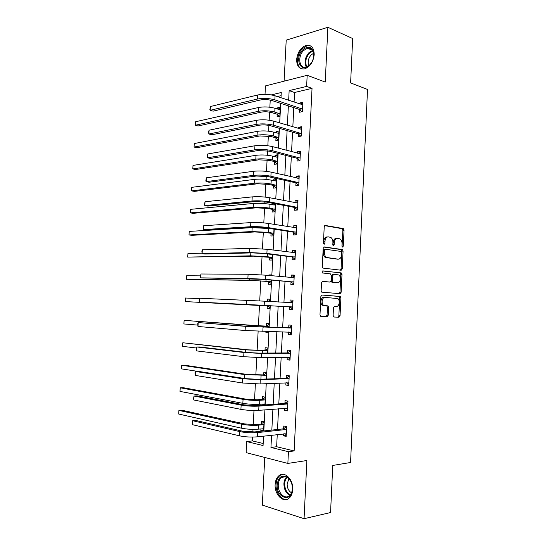 <?xml version="1.0" encoding="UTF-8"?>
<svg xmlns="http://www.w3.org/2000/svg" width="546" height="546" viewBox="0 0 546 546"><rect width="100%" height="100%" fill="white"/><g stroke="black" fill="none" stroke-linecap="round" stroke-linejoin="round"><path stroke-width="0.82" d="M342.581 247.079L343.304 246.123L344.048 230.214L343.154 228.549L325.307 225.464L324.215 226.829L323.43 243.195L324.092 244.376L324.856 243.4L324.959 241.284C325.307 238.336 326.46 236.862 328.433 236.875L330.808 237.435C332.227 238.445 332.93 240.124 332.91 242.485L332.814 244.574L333.456 245.741L334.2 244.785L334.302 242.697C334.637 239.776 335.763 238.322 337.687 238.336L339.981 238.868C341.373 239.858 342.062 241.523 342.049 243.857L341.946 245.925L342.581 247.079M342.049 246.56L342.861 230.275L342.205 228.699L324.72 225.635M323.566 243.919L323.771 241.332L324.959 241.284M332.93 245.256L333.115 242.738L334.302 242.697M292.738 489.571C293.482 479.927 285.101 471.15 279.463 475.32C276.883 477.143 275.443 480.18 275.143 484.438C274.358 493.925 282.705 503.009 288.527 498.635C291.038 496.799 292.444 493.775 292.738 489.571M314.203 54.648C314.039 47.877 311.418 44.765 306.326 45.318C300.791 47.372 297.563 52.116 296.635 59.541C296.771 66.373 299.447 69.478 304.668 68.851C310.094 66.769 313.267 62.032 314.203 54.648M333.108 315.445L334.029 317.014L339.005 317.24L340.056 315.765L340.888 297.925L340.315 296.464L321.969 294.997L320.871 296.471L319.99 314.824L320.946 316.427L327.17 316.707L328.255 315.213L328.624 307.446L328.057 305.978L323.614 305.303C320.939 303.692 322.133 296.963 325.013 297.393L337.783 298.573C340.397 300.095 339.298 306.743 336.486 306.374L334.541 306.258L333.476 307.726L333.108 315.445M277.252 434.575L276.638 446.73L294.13 450.928L288.438 451.713L287.858 463.431L246.144 452.634L246.724 441.577L263.063 445.55L263.547 436.131M265.022 94.321L265.465 85.906L307.18 75.307L325.232 82.064L327.887 27.3L352.682 38.534L350.614 82.903L367.519 89.448L350.559 462.489L332.753 465.451L330.555 512.544L304.061 518.7L306.886 460.51L287.858 463.431M307.18 75.307L306.627 86.425L289.148 90.616L288.657 100.307M294.13 450.928L312.039 88.37L306.627 86.425M341.202 270.236L342.246 268.837L343.072 251.112L342.444 249.577L324.276 246.922L323.184 248.321L322.311 266.55L322.932 268.093L341.202 270.236M341.98 274.481L341.148 292.267L340.103 293.7L321.737 292.151L321.15 290.649L321.526 282.814L322.625 281.361L330.03 282.057L331.101 280.624L331.347 275.498L330.419 273.867L322.481 272.966C321.84 271.997 321.956 271.301 322.822 270.884L341.38 272.98L341.98 274.481L340.793 274.474L339.967 292.233L341.148 292.267M264.762 457.452L262.312 505.105L304.061 518.7M327.887 27.3L286.206 40.151L284.097 81.17M312.039 88.37L294.567 92.486L294.076 102.109M293.796 107.617L292.827 126.836M292.554 132.166L291.571 151.651M291.311 156.811L290.308 176.549M290.056 181.531L289.046 201.535M288.8 206.347L287.776 226.61M287.544 231.245L286.5 251.774M286.275 256.224L285.224 277.027M285.005 281.299L283.94 302.368M283.736 306.463L282.664 327.655M282.446 331.886L281.381 352.982M281.156 357.418L280.091 378.392M279.859 383.046L278.801 403.897M278.556 408.763L277.511 429.484M299.652 109.712L299.529 112.244L302.429 111.643L302.9 102.252L299.993 102.894L299.938 104.054M298.43 134.077L298.3 136.616L301.208 136.104L301.679 126.686L298.771 127.232L298.703 128.59M297.201 158.524L297.079 161.077L299.979 160.654L300.45 151.201L297.55 151.658L297.468 153.208M295.973 183.06L295.843 185.613L298.751 185.292L299.222 175.805L296.321 176.167L296.232 177.914M294.738 207.678L294.608 210.244L297.509 210.012L297.986 200.491L295.086 200.757L294.983 202.702M293.495 232.378L293.366 234.951L296.273 234.814L296.751 225.266L293.844 225.437L293.734 227.58M292.253 257.166L292.124 259.746L295.024 259.712L295.509 250.123L292.601 250.205L292.485 252.545M291.004 282.036L290.875 284.63L293.782 284.691L294.26 275.068L291.352 275.054L291.23 277.6M289.749 307.002L289.619 309.602L292.526 309.753L293.011 300.102L290.103 299.986L289.974 302.586M288.493 332.05L288.363 334.657L291.271 334.91L291.755 325.225L288.848 325.013L288.718 327.62M287.223 357.35L287.1 359.8L290.008 360.148L290.492 350.43L287.585 350.123L287.455 352.736M285.947 382.773L285.831 385.032L288.738 385.483L289.23 375.73L286.322 375.32L286.193 377.948M284.671 408.278L284.562 410.353L287.469 410.899L287.96 401.112L285.053 400.607L284.923 403.241M283.381 433.879L283.285 435.763L286.193 436.411L286.684 426.59L283.777 425.982L283.647 428.624M270.229 100.089L269.854 107.221M269.594 112.121L269.171 120.209M268.905 125.396L268.598 131.19M268.345 135.981L267.84 145.741M267.574 150.792L267.342 155.248M267.096 159.917L266.496 171.369M266.243 176.283L266.079 179.381M265.841 183.941L265.151 197.092M264.906 201.863L264.81 203.603M264.578 208.04L263.8 222.905M263.561 227.532L263.541 227.907M263.315 232.221L262.449 248.805M262.046 256.49L261.09 274.809M260.77 280.835L259.725 300.901M259.493 305.262L258.415 325.846M258.135 331.299L257.132 350.43M256.757 357.596L255.842 375.095M255.378 383.995L254.545 399.849M254.313 404.354L254.245 405.637M253.992 410.49L253.248 424.686M253.003 429.347L252.866 432.05M252.6 437.08L252.402 440.909L263.172 443.495M281.101 95.652L277.313 96.546M277.204 114.455L277.075 116.912L279.811 116.346L280.275 107.234L277.545 107.835L277.484 109.05M275.976 138.104L275.853 140.575L278.583 140.09L279.054 130.951L276.324 131.463L276.249 132.855M274.747 161.834L274.624 164.312L277.354 163.916L277.825 154.743L275.095 155.173L275.013 156.743M273.519 185.647L273.389 188.124L276.126 187.824L276.597 178.617L273.867 178.958L273.771 180.712M272.604 203.269L272.529 204.757M272.283 209.534L272.154 212.025L274.884 211.807L275.3 203.781M271.041 233.504L270.912 236.002L273.642 235.872L273.99 229.122L268.721 228.487L268.523 232.371L273.771 233.367M269.792 257.548L269.663 260.06L272.399 260.019L272.679 254.559M271.587 275.73L271.628 274.918L268.898 274.904L268.871 275.471M268.55 281.681L268.414 284.2L271.15 284.248L271.362 280.078M270.256 301.529L270.379 299.201L267.642 299.092L267.526 301.365M267.294 305.89L267.165 308.415L269.895 308.558L270.045 305.699M268.932 327.279L269.123 323.56L266.387 323.362L266.257 325.894M265.97 331.524L265.902 332.719L268.639 332.958L268.707 331.586M267.601 353.064L267.861 348.007L265.131 347.713L264.994 350.252M266.264 378.938L266.598 372.536L263.861 372.147L263.732 374.699M264.926 404.907L265.329 397.147L262.592 396.669L262.462 399.222M262.21 404.067L262.155 405.112M263.582 430.971L264.052 421.84L261.322 421.266L261.186 423.832M260.927 428.876L260.831 430.753L262.38 431.101M252.402 440.909L246.724 441.577M271.574 435.217L270.946 447.461L288.438 451.713M288.37 105.856L287.387 125.211M287.107 130.583L286.111 150.205M285.845 155.405L284.828 175.286M284.575 180.31L283.545 200.457M283.299 205.296L282.262 225.716M282.023 230.378L280.965 251.064M280.74 255.548L279.668 276.501M279.45 280.801L278.364 302.027M278.153 306.149L277.068 327.504M276.849 331.763L275.764 353.009M275.539 357.487L274.461 378.617M274.222 383.306L273.15 404.306M272.898 409.213L271.833 430.091M280.992 97.768L281.265 92.506L271.301 94.895M263.814 430.944L264.906 409.848M265.158 404.893L266.25 383.667M266.496 378.931L267.595 357.582M267.833 353.057L268.939 331.586M269.158 327.286L270.27 305.705M270.488 301.549L271.594 280.098M271.819 275.75L272.904 254.586M273.143 250.054L274.222 229.156M274.461 224.447L275.525 203.822M275.778 198.928L276.829 178.576M277.088 173.505L278.126 153.419M278.392 148.171L279.416 128.351M279.695 122.925L280.705 103.371M294.567 92.486L289.148 90.616M276.638 446.73L270.946 447.461M277.545 107.835L280.2 108.681M299.993 102.894L302.818 103.836M298.771 127.232L301.61 128.085M276.324 131.463L278.992 132.228M297.55 151.658L300.389 152.416M275.095 155.173L277.771 155.849M296.321 176.167L299.174 176.829M273.867 178.958L276.549 179.552M295.086 200.757L297.945 201.331M293.844 225.437L296.717 225.914M292.601 250.205L295.482 250.58M291.352 275.054L294.246 275.334M268.898 274.904L271.621 275.164M289.619 309.602L292.526 309.753M290.103 299.986L293.004 300.177M267.642 299.092L270.372 299.269M267.165 308.415L269.895 308.558M288.363 334.657L291.277 334.712M265.902 332.719L268.646 332.773M287.1 359.8L290.028 359.759M285.831 385.032L288.773 384.889M284.562 410.353L287.51 410.114M283.285 435.763L286.24 435.421M260.831 430.753L263.609 430.46M336.882 238.363L336.5 238.384C334.575 238.37 333.449 239.824 333.115 242.738M327.593 236.909L327.245 236.93C325.273 236.916 324.112 238.384 323.771 241.332M340.424 270.147L341.059 268.844L341.885 251.14L341.257 249.604L323.764 247.051M341.639 252.58L341.004 251.426L325.293 249.235L324.529 250.218L324.426 252.45C324.399 254.764 325.082 256.429 326.46 257.439L338.186 259.173C340.097 259.118 341.216 257.651 341.537 254.757L341.639 252.58M325.143 249.242L324.106 249.269L323.341 250.245L324.529 250.218M337.578 259.179L325.273 257.453C323.894 256.449 323.212 254.791 323.239 252.477L323.341 250.245M339.189 293.625L339.967 292.233M322.27 281.422L328.945 282.043M322.474 270.98L341.079 272.87M337.551 282.76C340.397 283.231 341.441 276.453 338.752 274.959L333.811 274.222L332.739 275.641L332.5 280.753L333.094 282.255L336.629 282.746M333.681 274.222L332.623 274.215L331.552 275.634L332.739 275.641M336.363 282.746L331.907 282.241L331.313 280.74L331.552 275.634M340.793 274.474L339.892 272.863M336.486 306.374L334.391 306.265M324.877 297.386L323.826 297.352C320.946 296.922 319.744 303.637 322.42 305.248L324.617 305.658M320.789 316.407L325.982 316.639L327.061 315.144L327.429 307.384L326.863 305.924L323.43 305.61M333.886 316.994L337.817 317.171L338.868 315.704L339.701 297.884L339.127 296.423L321.71 295.024M279.395 116.434L276.877 114.162L272.038 112.667C268.373 111.712 264.735 111.541 261.131 112.155L198.055 125.983L195.311 125.252L258.347 111.309C263.779 110.381 269.253 110.64 274.768 112.08L279.934 113.882M279.661 109.739L280.153 109.616M280.153 109.698L274.966 108.258L274.768 112.08M195.516 121.765L195.311 125.252L195.516 121.765L258.551 107.487C263.984 106.538 269.451 106.798 274.966 108.258M276.877 114.162L279.607 113.582M302.771 104.791L275.075 95.803L274.863 99.863L302.559 109.098M302.272 104.825L302.777 104.702M301.842 111.759L299.324 109.405L271.956 100.532C268.066 99.468 264.209 99.29 260.374 99.993L213.124 111.159L210.196 110.312L257.419 99.044C263.186 97.98 269.001 98.253 274.863 99.863M210.408 106.525L210.196 110.312L209.848 109.739L210.408 106.525L257.637 94.99C263.404 93.905 269.212 94.171 275.075 95.803M299.324 109.405L302.225 108.791M309.527 65.199C300.839 74.27 294.007 58.197 302.798 49.788C308.429 45.393 312.087 46.615 313.779 53.46L313.472 57.842C312.769 60.777 311.452 63.227 309.527 65.199M313.561 57.398L313.725 53.965C313.035 49.631 310.947 47.714 307.439 48.219L303.562 50.56C297.324 56.443 299.242 69.158 306.108 67.042L309.787 64.824L311.548 62.606M308.831 65.67C307.439 61.991 308.224 58.395 311.179 54.88L313.629 53.249M310.763 46.001L307.145 45.734L302.307 48.655C296.191 54.539 295.952 67.11 301.952 68.953M277.177 484.616C278.446 476.822 281.927 474.372 287.612 477.279C290.841 480.03 292.438 483.954 292.403 489.052L292.383 489.393C291.68 503.166 276.044 497.891 277.177 484.616M292.369 488.779C292.41 484.07 290.929 480.439 287.94 477.893C285.79 476.351 283.715 476.187 281.729 477.395C279.668 478.856 278.515 481.285 278.276 484.684C277.648 492.28 284.343 499.522 288.991 496.034C290.936 494.628 292.055 492.315 292.356 489.1L292.369 488.779M291.496 492.806C288.609 491.025 287.155 488.015 287.135 483.776L288.977 478.822M282.773 474.324L280.364 475.252C277.798 477.061 276.372 480.077 276.071 484.295C275.464 492.403 281.586 500.805 287.23 499.31M278.317 140.138L275.648 137.817L270.796 136.48L259.869 135.954L196.813 147.713L194.062 147.058L257.084 135.19C262.51 134.412 267.997 134.671 273.526 135.974L278.713 137.619M278.132 133.388L278.938 133.163M278.931 133.422L273.723 132.139L273.526 135.974M194.26 143.557L194.062 147.058L194.26 143.557L257.282 131.361C262.715 130.555 268.195 130.815 273.723 132.139M275.648 137.817L278.385 137.326M277.252 163.93L274.42 161.561L269.547 160.367L258.606 159.835L195.564 169.519L192.806 168.932L255.808 159.159C261.241 158.524 266.735 158.79 272.283 159.951L277.484 161.432M276.597 157.139L277.723 156.791M277.702 157.221L272.481 156.108L272.283 159.951M193.004 165.418L192.806 168.932L193.004 165.418L256.013 155.31C261.445 154.654 266.933 154.921 272.481 156.108M274.42 161.561L277.15 161.152M301.549 129.231L273.751 121.151L273.539 125.225L301.331 133.558M300.723 129.19L301.563 128.952M300.764 136.186L298.102 133.784L270.639 125.798C266.735 124.836 262.872 124.652 259.036 125.246L211.793 134.773L208.852 134.009L256.074 124.399C261.841 123.498 267.663 123.771 273.539 125.225M209.07 130.207L208.852 134.009L208.599 131.845L209.07 130.207L256.292 120.332C262.053 119.403 267.874 119.676 273.751 121.151M298.102 133.784L301.003 133.258M300.327 153.76L272.434 146.594L272.222 150.682L300.109 158.094M299.174 153.658L300.348 153.29M299.706 160.695L296.874 158.238L269.315 151.153L257.698 150.594L210.463 158.463L207.514 157.787L254.716 149.836C260.49 149.106 266.318 149.386 272.222 150.682M207.726 153.972L207.514 157.787L207.173 157.064L207.726 153.972L254.934 145.755C260.701 144.997 266.537 145.277 272.434 146.594M296.874 158.238L299.774 157.808M276.126 187.742L273.184 185.381L268.298 184.336L257.337 183.797L194.308 191.387L191.544 190.868L254.532 183.203C259.964 182.719 265.465 182.985 271.034 184.009L276.249 185.333M275.054 180.992L276.501 180.501M276.467 181.108L271.232 180.153L271.034 184.009M191.742 187.346L191.544 190.868L191.742 187.346L254.736 179.347C260.169 178.835 265.67 179.102 271.232 180.153M273.184 185.381L275.921 185.06M274.897 211.555L271.949 209.275L267.049 208.381L256.067 207.842L193.052 213.322L190.274 212.879L253.248 207.33C258.688 206.995 264.196 207.268 269.779 208.149L275.013 209.309M273.505 204.941L275.273 204.286M275.232 205.071L269.977 204.279L269.779 208.149M190.479 209.343L190.274 212.879L190.479 209.343L253.453 203.46C258.893 203.098 264.4 203.371 269.977 204.279M271.949 209.275L274.679 209.05M273.669 235.442L270.707 233.258L265.786 232.514L254.791 231.961L191.789 235.326L189.005 234.951L251.965 231.538L268.523 232.371M189.209 231.408L189.005 234.951L189.209 231.408L252.17 227.655L268.721 228.487M270.707 233.258L273.437 233.115M299.092 178.371L271.103 172.126L270.891 176.228L298.874 182.726M297.611 178.228L299.126 177.709M298.669 185.299L295.639 182.78L267.99 176.597L256.347 176.03L209.125 182.234L206.163 181.641L253.358 175.368C259.132 174.802 264.974 175.089 270.891 176.228M206.381 177.812L206.163 181.641L205.828 180.849L206.381 177.812L253.576 171.273C259.35 170.68 265.192 170.966 271.103 172.126M295.639 182.78L298.546 182.446M297.857 203.064L269.772 197.748L269.56 201.863L297.638 207.432M296.041 202.914L297.904 202.211M297.515 209.896L294.403 207.412L266.66 202.136L254.996 201.556L207.78 206.088L204.811 205.576L251.999 200.996C257.767 200.594 263.622 200.887 269.56 201.863M205.03 201.733L204.811 205.576L204.484 204.709L205.03 201.733L252.218 196.881C257.985 196.458 263.841 196.744 269.772 197.748M294.403 207.412L297.311 207.166M296.621 227.846L268.434 223.464L268.223 227.593L296.403 232.234M294.471 227.702L296.676 226.795M296.287 234.507L293.161 232.125L265.322 227.764L253.637 227.177L206.429 230.016L203.453 229.593L250.628 226.713C256.402 226.481 262.264 226.774 268.223 227.593M203.672 225.737L203.453 229.593L203.214 227.109L203.672 225.737L250.846 222.584C256.62 222.324 262.483 222.618 268.434 223.464M293.161 232.125L296.069 231.975M272.434 259.411L269.458 257.316L253.508 256.163L187.735 257.098L250.675 255.828L267.26 256.675L272.529 257.507M187.94 253.542L187.735 257.098L187.94 253.542L201.931 253.187M269.458 257.316L272.195 257.268M295.379 252.716L267.096 249.276L266.878 253.419L295.154 257.118M292.888 252.6L295.441 251.467M295.052 259.207L291.919 256.92L263.977 253.487L252.272 252.887L205.078 254.033L202.095 253.692L249.256 252.525L266.878 253.419M202.313 249.822L202.095 253.692L201.856 251.126L202.313 249.822L249.474 248.382L267.096 249.276M291.919 256.92L294.82 256.873M271.191 283.463L268.209 281.456L252.225 280.453L186.459 279.306L249.379 280.207L271.28 281.722M186.664 275.744L186.459 279.306L186.664 275.744L200.464 275.866M268.209 281.456L270.946 281.497M294.13 277.668L265.752 275.177L265.533 279.334L293.912 282.084M291.298 277.607L294.198 276.228M293.816 283.988L290.67 281.804L262.633 279.299L200.73 277.866L247.877 278.426L265.533 279.334M200.948 273.99L200.73 277.866L200.409 276.767L200.948 273.99L248.096 274.269L265.752 275.177M290.67 281.804L293.571 281.852M269.949 307.596L266.953 305.678L185.176 301.59L270.024 306.026M267.963 301.392L270.325 300.232M185.381 298.014L185.176 301.59L185.381 298.014L199.427 298.621M266.953 305.678L269.69 305.808M292.874 302.716L264.4 301.174L264.182 305.351L292.656 307.145M289.708 302.723L292.963 301.071M292.567 308.859L289.414 306.777L199.358 302.129L264.182 305.351M199.577 298.239L199.358 302.129L199.044 300.955L199.577 298.239L264.4 301.174M289.414 306.777L292.322 306.92M268.7 331.804L268.311 331.572M265.902 326.078L249.85 325.348L184.098 320.352L263.65 326.146L268.632 326.29L265.902 326.078L269.076 324.42M268.994 326.105L268.632 326.29M183.893 323.942L184.098 320.352L183.893 323.942L197.679 325.095M291.619 327.846L248.375 326.412L198.205 322.563L245.325 326.324L291.264 328.037M197.98 326.474L197.761 323.662L198.205 322.563L197.98 326.474L245.106 330.514L291.4 332.289M288.356 327.812L291.714 325.996M291.325 333.818L288.445 332.016M264.639 350.45L248.553 349.87L182.808 342.758L245.68 349.877L267.369 350.757L264.639 350.45L267.827 348.689M267.731 350.552L267.369 350.757M182.603 346.362L182.808 342.758L182.603 346.362L196.383 348L196.826 346.976L243.932 352.498L261.677 353.446L290.001 353.269L287.094 352.948L258.777 353.112L246.997 352.484L199.85 346.983L196.826 346.976L196.601 350.894L243.714 356.702L261.459 357.65L290.138 357.521M290.363 353.057L290.001 353.269M287.094 352.948L290.465 351.017M290.069 358.858L287.51 357.343M196.601 350.894L196.383 348M263.37 374.911L247.249 374.474L184.35 365.185L181.518 365.24L244.369 374.57L266.107 375.307L263.37 374.911L266.571 373.041M266.468 375.095L266.107 375.307M181.313 368.85L181.518 365.24L181.313 368.85L197.884 371.403M289.093 378.364L257.412 379.286L245.611 378.644L198.478 371.389L195.441 371.471L242.54 378.76L260.312 379.729L288.732 378.59M195.215 375.402L195.004 372.427L195.441 371.471L195.215 375.402L242.315 382.978L260.094 383.947L288.875 382.842M285.831 378.166L289.209 376.119M288.814 383.988L286.575 382.739M264.878 404.914L263.097 403.999M262.1 399.447L257.07 399.774L245.946 399.167L183.067 387.66L180.221 387.79L243.052 399.351C248.498 400.218 254.081 400.525 259.8 400.273L264.83 399.938L262.1 399.447L265.308 397.474M180.016 391.407L180.221 387.79L180.016 391.407L242.84 403.33C248.287 404.224 253.87 404.531 259.596 404.252L264.974 404.067M265.199 399.713L264.83 399.938M287.824 403.76L284.555 403.474L256.04 405.555L244.219 404.907L197.099 395.877L194.048 396.048L241.134 405.125C246.915 406.087 252.853 406.415 258.94 406.108L287.462 403.992M193.83 399.993L193.53 398.505L194.048 396.048L193.83 399.993L240.909 409.357C246.69 410.346 252.627 410.674 258.722 410.339L287.599 408.251M284.555 403.474L287.947 401.31M287.551 409.207L285.633 408.203M263.663 429.477L262.135 428.747M260.824 424.071L255.774 424.563L244.635 423.942L181.77 410.203L178.917 410.408L241.735 424.215C247.181 425.245 252.771 425.552 258.511 425.15L263.561 424.652L260.824 424.071L264.046 421.99M178.713 414.039L178.917 410.408L178.713 414.039L241.523 428.207C246.969 429.258 252.559 429.572 258.299 429.142L263.698 428.787M263.923 424.419L263.561 424.652M286.554 429.245L283.285 428.869L254.668 431.92L242.82 431.258L195.714 420.447L192.656 420.713L239.728 431.586C245.509 432.725 251.453 433.053 257.569 432.582L286.186 429.49M192.431 424.672L192.226 421.519L192.656 420.713L192.431 424.672L239.503 435.831C245.284 437.005 251.235 437.332 257.343 436.834L286.329 433.756M283.285 428.869L286.677 426.59M286.288 434.514L284.691 433.736M342.117 246.164L343.304 246.123M323.669 243.441L324.856 243.4M333.012 244.82L334.2 244.785M341.967 228.61L343.154 228.549M342.861 230.275L344.048 230.214M340.991 249.508L342.171 249.474M341.885 251.14L343.072 251.112M341.059 268.844L342.246 268.837M323.239 252.477L324.426 252.45M326.249 257.814L327.436 257.801M336.998 259.186L338.186 259.173M328.842 282.036L330.03 282.057M331.313 280.74L332.5 280.753M332.234 282.357L333.422 282.378M326.494 305.794L327.689 305.849M327.429 307.384L328.624 307.446M327.061 315.144L328.255 315.213M325.982 316.639L327.17 316.707M338.8 296.307L339.981 296.341M339.701 297.884L340.888 297.925M338.868 315.704L340.056 315.765M337.817 317.171L339.005 317.24M258.551 107.487L258.347 111.309M257.637 94.99L257.419 99.044M306.231 67.015C304.04 62.326 304.927 57.562 308.886 52.723L312.619 50.444M312.926 51.003L309.486 53.153C305.719 57.726 304.832 62.285 306.825 66.817M289.837 495.338C285.947 493.202 283.975 489.312 283.92 483.667C284.104 480.821 284.978 478.624 286.554 477.067M287.128 477.354C285.667 478.862 284.848 480.958 284.684 483.64C284.725 489.004 286.589 492.745 290.274 494.86M257.282 131.361L257.084 135.19M256.013 155.31L255.808 159.159M256.292 120.332L256.074 124.399M254.934 145.755L254.716 149.836M254.736 179.347L254.532 183.203M253.453 203.46L253.248 207.33M252.17 227.655L251.965 231.538M253.576 171.273L253.358 175.368M252.218 196.881L251.999 200.996M250.846 222.584L250.628 226.713M267.404 253.904L267.26 256.675M250.832 252.928L250.675 255.828M249.474 248.382L249.256 252.525M266.066 279.607L265.991 281.067M249.461 278.678L249.379 280.207M248.096 274.269L247.877 278.426M246.717 300.252L246.492 304.422M263.65 326.146L263.595 327.129M246.99 325.266L246.935 326.296M263.042 327.266L262.824 331.456M245.325 326.324L245.106 330.514M262.373 350.771L262.251 353.091M245.68 349.877L245.55 352.313M261.677 353.446L261.459 357.65M243.932 352.498L243.714 356.702M261.09 375.477L260.899 379.149M244.369 374.57L244.164 378.426M260.312 379.729L260.094 383.947M242.54 378.76L242.315 382.978M259.8 400.273L259.596 404.252M243.052 399.351L242.84 403.33M258.94 406.108L258.722 410.339M241.134 405.125L240.909 409.357M258.511 425.15L258.299 429.142M241.735 424.215L241.523 428.207M257.569 432.582L257.343 436.834M239.728 431.586L239.503 435.831M342.205 228.699L343.386 228.637M341.257 249.604L342.444 249.577M325.273 257.453L326.46 257.439M331.907 282.241L333.094 282.255M340.199 272.973L341.38 272.98M322.42 305.248L323.614 305.303M326.863 305.924L328.057 305.978M339.127 296.423L340.315 296.464M312.544 50.321L307.439 48.219M313.725 53.965L313.779 53.46M287.94 477.893L287.612 477.279M285.585 476.733L281.729 477.395"/></g></svg>
